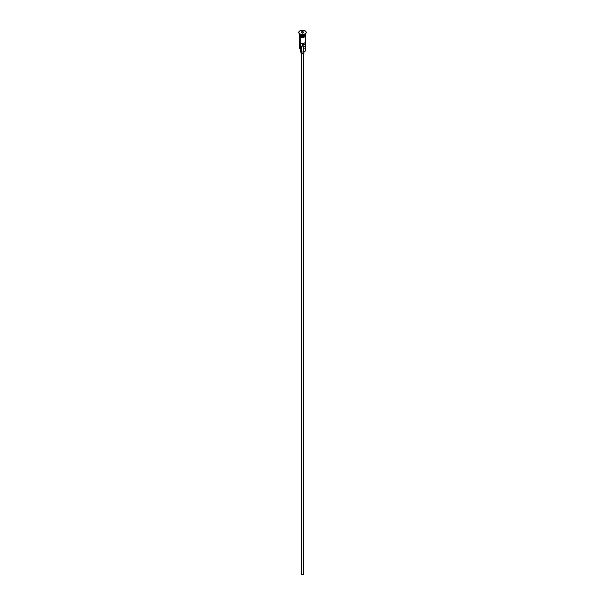 <?xml version="1.0" encoding="UTF-8"?>
<svg xmlns="http://www.w3.org/2000/svg" width="605" height="605" viewBox="0 0 605 605"><rect width="100%" height="100%" fill="white"/><g stroke="black" fill="none" stroke-linecap="round" stroke-linejoin="round"><path stroke-width="0.91" d="M304.769 48.824A3.207 1.853 180 0 1 304.769 51.44A3.207 1.853 180 0 1 300.231 51.44L300.382 51.531A2.995 1.732 0 0 0 304.618 51.531A2.995 1.732 0 0 0 304.693 51.485M304.769 51.44L302.5 52.038L300.231 51.44A3.207 1.853 0 0 0 303.725 51.841A3.207 1.853 0 0 0 305.707 50.132L305.707 45.072A3.207 1.853 180 0 1 304.02 46.698A3.207 1.853 180 0 1 300.73 46.615L300.73 43.121A3.207 1.853 0 0 0 304.02 43.212A3.207 1.853 0 0 0 305.707 41.579L305.707 35.468M305.177 40.558L305.691 41.76L304.769 42.887L302.825 43.424L300.73 43.121L300.73 46.615L302.613 45.526L302.613 43.431L302.613 45.526A0.802 0.461 180 0 0 303.294 45.133L305.177 44.052L305.177 42.6L305.691 45.254L304.769 46.381L302.825 46.91L300.73 46.615L303.067 45.398L303.067 43.401L303.067 45.398L303.294 43.371L303.294 45.133L305.177 44.052A3.207 1.853 180 0 1 305.707 45.072M301.744 53.747L301.744 574.568A1.066 0.62 0 0 0 302.908 574.705A1.066 0.62 0 0 0 303.566 574.13L302.908 574.705L301.744 574.568L301.744 53.747M301.366 51.909L301.366 53.58A1.603 0.923 0 0 0 303.113 53.785A1.603 0.923 0 0 0 304.103 52.93L303.113 53.785L301.608 53.694L301.366 51.909M299.309 33.714A3.207 1.853 0 0 0 300.231 35.203A3.207 1.853 0 0 0 303.725 35.604A3.207 1.853 0 0 0 305.707 33.895L305.707 33.025M299.551 34.629A3.101 1.792 0 0 0 300.307 35.332L300.307 35.249A3.101 1.792 180 0 0 304.731 35.226A3.101 1.792 180 0 1 300.307 35.249L300.231 35.468A3.207 1.853 180 0 1 299.301 34.024A3.207 1.853 180 0 0 299.293 34.16L299.293 35.029A3.207 1.853 0 0 0 300.231 36.338A3.207 1.853 0 0 0 303.725 36.739A3.207 1.853 0 0 0 305.707 35.029L305.646 34.666M299.853 34.114L300.231 34.334A3.207 1.853 0 0 0 304.769 34.334A3.207 1.853 0 0 0 304.943 34.22A3.207 1.853 180 0 1 300.231 34.334L300.231 35.203L299.853 34.114A3.743 2.163 0 0 0 303.929 34.583A3.743 2.163 0 0 0 306.243 32.587A3.743 2.163 0 0 0 306.236 32.496A3.743 2.163 180 0 1 305.147 34.114A3.743 2.163 180 0 1 299.853 34.114L299.853 34.114A3.743 2.163 180 0 1 298.764 32.496A3.743 2.163 0 0 0 298.757 32.587A3.743 2.163 0 0 0 299.853 34.114L300.231 34.334M299.293 35.468L299.293 47.515A3.207 1.853 0 0 0 300.231 48.824L300.231 36.905L300.382 51.531M305.449 34.629A3.101 1.792 0 0 1 300.307 35.332L300.231 35.468A3.207 1.853 180 0 0 303.831 35.839A3.207 1.853 180 0 0 305.699 34.024A3.207 1.853 180 0 1 305.707 34.16A3.207 1.853 180 0 1 303.725 35.869A3.207 1.853 180 0 1 300.231 35.468L300.231 36.338L300.231 35.468A3.207 1.853 180 0 1 299.293 34.16M305.147 30.885A3.743 2.163 180 0 1 306.243 32.413A3.743 2.163 180 0 1 303.929 34.409A3.743 2.163 180 0 1 299.853 33.941L303.929 34.409L305.956 33.237L306.168 31.989L303.929 30.416L300.42 30.613L298.757 32.413L299.853 33.941A3.743 2.163 180 0 1 298.757 32.413A3.743 2.163 180 0 1 301.071 30.416A3.743 2.163 180 0 1 305.147 30.885M305.555 34.372A3.259 1.883 180 0 1 304.262 36.618A3.259 1.883 180 0 1 300.193 36.36L300.193 36.799A3.259 1.883 0 0 0 303.922 37.162A3.259 1.883 0 0 0 305.737 35.249M300.685 37.034L300.193 36.36A3.259 1.883 180 0 1 299.293 34.689L299.785 36.073L302.5 36.913L305.215 36.073L305.699 34.659M302.848 31.657L303.808 32.209L303.46 32.965L302.152 33.169L301.192 32.617L301.54 31.853L302.848 31.657L301.54 31.853L301.192 32.617L302.152 33.169L303.46 32.965L303.808 32.209L302.848 31.657L302.818 33.063L302.818 31.808L303.695 32.315L303.385 32.98L303.808 32.209L302.848 31.657M299.293 33.025L299.293 33.895A3.207 1.853 0 0 0 300.231 35.203A3.207 1.853 0 0 0 303.869 35.566A3.207 1.853 0 0 0 305.691 33.714M299.354 34.666L300.231 36.338L303.128 36.844L305.17 36.058L305.707 34.16M301.252 37.208L303.748 37.208M304.315 37.034L305.215 36.512M305.51 36.187L305.759 35.468M299.241 35.468L299.49 36.187M300.231 46.207A3.207 1.853 180 0 0 300.231 48.824L300.231 51.44M300.307 35.332A3.101 1.792 0 0 0 305.321 34.818M300.897 51.765L300.897 52.93A1.603 0.923 0 0 0 301.366 53.58L301.018 52.574M303.982 52.574L304.103 51.765M301.434 52.93L301.434 574.13A1.066 0.62 0 0 0 301.744 574.568L301.509 573.895M303.491 573.895L303.566 52.93M301.305 32.685L301.63 31.997L301.63 32.867L301.63 31.997L302.818 31.808L301.54 31.853L301.305 32.685M301.698 46.865L301.698 51.107M301.698 51.977L301.698 53.338M305.147 34.114L304.769 34.334M305.707 34.341L305.835 35.96L304.98 36.784L302.689 37.397L300.057 36.814L299.173 35.967L299.293 34.341M303.302 46.865L303.302 51.107"/></g></svg>
